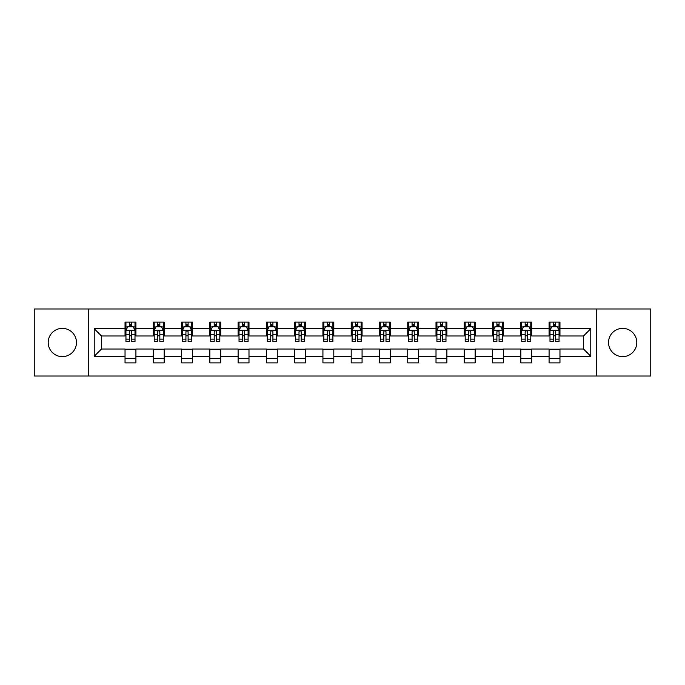 <?xml version="1.0" encoding="UTF-8"?>
<svg xmlns="http://www.w3.org/2000/svg" width="685" height="685" viewBox="0 0 685 685"><rect width="100%" height="100%" fill="white"/><g stroke="black" fill="none" stroke-linecap="round" stroke-linejoin="round"><path stroke-width="1.03" d="M622.665 328.363A14.137 14.137 0 0 0 608.528 342.5A14.137 14.137 0 0 0 622.665 356.637A14.137 14.137 0 0 0 636.793 342.5A14.137 14.137 0 0 0 622.665 328.363M62.335 328.363A14.137 14.137 0 0 0 48.207 342.5A14.137 14.137 0 0 0 62.335 356.637A14.137 14.137 0 0 0 76.472 342.5A14.137 14.137 0 0 0 62.335 328.363M596.746 376.022L650.75 376.022L650.75 308.978L596.746 308.978L596.746 376.022L88.254 376.022L88.254 308.978L34.25 308.978L34.25 376.022L88.254 376.022M596.746 308.978L88.254 308.978M559.962 328.731L559.962 322.113L549.087 322.113L549.087 328.731L531.688 328.731L531.688 322.113L520.814 322.113L520.814 328.731L503.424 328.731L503.424 322.113L492.549 322.113L492.549 328.731L475.15 328.731L475.15 322.113L464.276 322.113L464.276 328.731L446.877 328.731L446.877 322.113L436.011 322.113L436.011 328.731L418.612 328.731L418.612 322.113L407.738 322.113L407.738 328.731L390.339 328.731L390.339 322.113L379.464 322.113L379.464 328.731L362.074 328.731L362.074 322.113L351.2 322.113L351.2 328.731L333.8 328.731L333.8 322.113L322.926 322.113L322.926 328.731L305.536 328.731L305.536 322.113L294.661 322.113L294.661 328.731L277.262 328.731L277.262 322.113L266.388 322.113L266.388 328.731L248.989 328.731L248.989 322.113L238.123 322.113L238.123 328.731L220.724 328.731L220.724 322.113L209.85 322.113L209.85 328.731L192.451 328.731L192.451 322.113L181.576 322.113L181.576 328.731L164.186 328.731L164.186 322.113L153.312 322.113L153.312 328.731L135.913 328.731L135.913 322.113L125.038 322.113L125.038 328.731L94.23 328.731L94.23 356.268L101.483 349.025L125.038 349.025L125.038 362.887L135.913 362.887L135.913 349.025L153.312 349.025L153.312 362.887L164.186 362.887L164.186 349.025L181.576 349.025L181.576 362.887L192.451 362.887L192.451 349.025L209.85 349.025L209.85 362.887L220.724 362.887L220.724 349.025L238.123 349.025L238.123 362.887L248.989 362.887L248.989 349.025L266.388 349.025L266.388 362.887L277.262 362.887L277.262 349.025L294.661 349.025L294.661 362.887L305.536 362.887L305.536 349.025L322.926 349.025L322.926 362.887L333.8 362.887L333.8 349.025L351.2 349.025L351.2 362.887L362.074 362.887L362.074 349.025L379.464 349.025L379.464 362.887L390.339 362.887L390.339 349.025L407.738 349.025L407.738 362.887L418.612 362.887L418.612 349.025L436.011 349.025L436.011 362.887L446.877 362.887L446.877 349.025L464.276 349.025L464.276 362.887L475.15 362.887L475.15 349.025L492.549 349.025L492.549 362.887L503.424 362.887L503.424 349.025L520.814 349.025L520.814 362.887L531.688 362.887L531.688 349.025L549.087 349.025L549.087 362.887L559.962 362.887L559.962 349.025L583.517 349.025L583.517 335.975L559.962 335.975L559.962 328.731L590.77 328.731L590.77 356.268L559.962 356.268M549.087 356.268L531.688 356.268M520.814 356.268L503.424 356.268M492.549 356.268L475.15 356.268M464.276 356.268L446.877 356.268M436.011 356.268L418.612 356.268M407.738 356.268L390.339 356.268M379.464 356.268L362.074 356.268M351.2 356.268L333.8 356.268M322.926 356.268L305.536 356.268M294.661 356.268L277.262 356.268M266.388 356.268L248.989 356.268M238.123 356.268L220.724 356.268M209.85 356.268L192.451 356.268M181.576 356.268L164.186 356.268M153.312 356.268L135.913 356.268M125.038 356.268L94.23 356.268M549.087 328.731L549.087 335.975L531.688 335.975L531.688 328.731M520.814 328.731L520.814 335.975L503.424 335.975L503.424 328.731M492.549 328.731L492.549 335.975L475.15 335.975L475.15 328.731M464.276 328.731L464.276 335.975L446.877 335.975L446.877 328.731M436.011 328.731L436.011 335.975L418.612 335.975L418.612 328.731M407.738 328.731L407.738 335.975L390.339 335.975L390.339 328.731M379.464 328.731L379.464 335.975L362.074 335.975L362.074 328.731M351.2 328.731L351.2 335.975L333.8 335.975L333.8 328.731M322.926 328.731L322.926 335.975L305.536 335.975L305.536 328.731M294.661 328.731L294.661 335.975L277.262 335.975L277.262 328.731M266.388 328.731L266.388 335.975L248.989 335.975L248.989 328.731M238.123 328.731L238.123 335.975L220.724 335.975L220.724 328.731M209.85 328.731L209.85 335.975L192.451 335.975L192.451 328.731M181.576 328.731L181.576 335.975L164.186 335.975L164.186 328.731M153.312 328.731L153.312 335.975L135.913 335.975L135.913 328.731M125.038 328.731L125.038 335.975L101.483 335.975L94.23 328.731M101.483 335.975L101.483 349.025M590.77 356.268L583.517 349.025M583.517 335.975L590.77 328.731M125.038 326.642L125.946 326.642M129.388 326.642L131.563 326.642M135.005 326.642L135.913 326.642M125.038 335.796L125.946 335.796M129.388 335.796L131.563 335.796M135.005 335.796L135.913 335.796M125.038 349.204L135.913 349.204M125.038 358.358L135.913 358.358M153.312 349.204L164.186 349.204M153.312 358.358L164.186 358.358M153.312 326.642L154.219 326.642M157.661 326.642L159.836 326.642M163.278 326.642L164.186 326.642M153.312 335.796L154.219 335.796M157.661 335.796L159.836 335.796M163.278 335.796L164.186 335.796M181.576 349.204L192.451 349.204M181.576 358.358L192.451 358.358M181.576 326.642L182.484 326.642M185.926 326.642L188.101 326.642M191.543 326.642L192.451 326.642M181.576 335.796L182.484 335.796M185.926 335.796L188.101 335.796M191.543 335.796L192.451 335.796M209.85 349.204L220.724 349.204M209.85 358.358L220.724 358.358M209.85 326.642L210.757 326.642M214.199 326.642L216.374 326.642M219.817 326.642L220.724 326.642M209.85 335.796L210.757 335.796M214.199 335.796L216.374 335.796M219.817 335.796L220.724 335.796M238.123 349.204L248.989 349.204M238.123 358.358L248.989 358.358M238.123 326.642L239.022 326.642M242.464 326.642L244.639 326.642M248.09 326.642L248.989 326.642M238.123 335.796L239.022 335.796M242.464 335.796L244.639 335.796M248.09 335.796L248.989 335.796M266.388 349.204L277.262 349.204M266.388 358.358L277.262 358.358M266.388 326.642L267.296 326.642M270.738 326.642L272.913 326.642M276.355 326.642L277.262 326.642M266.388 335.796L267.296 335.796M270.738 335.796L272.913 335.796M276.355 335.796L277.262 335.796M294.661 349.204L305.536 349.204M294.661 358.358L305.536 358.358M294.661 326.642L295.569 326.642M299.011 326.642L301.186 326.642M304.628 326.642L305.536 326.642M294.661 335.796L295.569 335.796M299.011 335.796L301.186 335.796M304.628 335.796L305.536 335.796M322.926 349.204L333.8 349.204M322.926 358.358L333.8 358.358M322.926 326.642L323.834 326.642M327.276 326.642L329.451 326.642M332.893 326.642L333.8 326.642M322.926 335.796L323.834 335.796M327.276 335.796L329.451 335.796M332.893 335.796L333.8 335.796M351.2 349.204L362.074 349.204M351.2 358.358L362.074 358.358M351.2 326.642L352.107 326.642M355.549 326.642L357.724 326.642M361.166 326.642L362.074 326.642M351.2 335.796L352.107 335.796M355.549 335.796L357.724 335.796M361.166 335.796L362.074 335.796M379.464 349.204L390.339 349.204M379.464 358.358L390.339 358.358M379.464 326.642L380.372 326.642M383.814 326.642L385.989 326.642M389.431 326.642L390.339 326.642M379.464 335.796L380.372 335.796M383.814 335.796L385.989 335.796M389.431 335.796L390.339 335.796M407.738 349.204L418.612 349.204M407.738 358.358L418.612 358.358M407.738 326.642L408.645 326.642M412.087 326.642L414.262 326.642M417.704 326.642L418.612 326.642M407.738 335.796L408.645 335.796M412.087 335.796L414.262 335.796M417.704 335.796L418.612 335.796M436.011 349.204L446.877 349.204M436.011 358.358L446.877 358.358M436.011 326.642L436.91 326.642M440.361 326.642L442.536 326.642M445.978 326.642L446.877 326.642M436.011 335.796L436.91 335.796M440.361 335.796L442.536 335.796M445.978 335.796L446.877 335.796M464.276 349.204L475.15 349.204M464.276 358.358L475.15 358.358M464.276 326.642L465.183 326.642M468.626 326.642L470.8 326.642M474.243 326.642L475.15 326.642M464.276 335.796L465.183 335.796M468.626 335.796L470.8 335.796M474.243 335.796L475.15 335.796M492.549 349.204L503.424 349.204M492.549 358.358L503.424 358.358M492.549 326.642L493.457 326.642M496.899 326.642L499.074 326.642M502.516 326.642L503.424 326.642M492.549 335.796L493.457 335.796M496.899 335.796L499.074 335.796M502.516 335.796L503.424 335.796M520.814 349.204L531.688 349.204M520.814 358.358L531.688 358.358M520.814 326.642L521.722 326.642M525.164 326.642L527.339 326.642M530.781 326.642L531.688 326.642M520.814 335.796L521.722 335.796M525.164 335.796L527.339 335.796M530.781 335.796L531.688 335.796M549.087 349.204L559.962 349.204M549.087 358.358L559.962 358.358M549.087 326.642L549.995 326.642M553.437 326.642L555.612 326.642M559.054 326.642L559.962 326.642M549.087 335.796L549.995 335.796M553.437 335.796L555.612 335.796M559.054 335.796L559.962 335.796M131.563 324.467L129.388 324.467M135.005 339.143L131.563 339.143L131.563 341.413L135.005 341.413L135.005 330.358L133.198 326.736L127.761 326.736L125.946 330.358L125.946 341.413L129.388 341.413L129.388 339.143L125.946 339.143M125.946 330.358L125.946 322.113M135.005 330.358L135.005 322.113M129.388 326.736L129.388 322.113M131.563 322.113L131.563 326.736M131.563 339.143L131.563 331.72C130.844 330.324 130.116 330.324 129.388 331.72L129.388 339.143M159.836 324.467L157.661 324.467M163.278 339.143L159.836 339.143L159.836 341.413L163.278 341.413L163.278 330.358L161.463 326.736L156.026 326.736L154.219 330.358L154.219 341.413L157.661 341.413L157.661 339.143L154.219 339.143M154.219 330.358L154.219 322.113M163.278 330.358L163.278 322.113M157.661 326.736L157.661 322.113M159.836 322.113L159.836 326.736M159.836 339.143L159.836 331.72C159.108 330.324 158.381 330.324 157.661 331.72L157.661 339.143M188.101 324.467L185.926 324.467M191.543 339.143L188.101 339.143L188.101 341.413L191.543 341.413L191.543 330.358L189.736 326.736L184.299 326.736L182.484 330.358L182.484 341.413L185.926 341.413L185.926 339.143L182.484 339.143M182.484 330.358L182.484 322.113M191.543 330.358L191.543 322.113M185.926 326.736L185.926 322.113M188.101 322.113L188.101 326.736M188.101 339.143L188.101 331.72C187.382 330.324 186.654 330.324 185.926 331.72L185.926 339.143M216.374 324.467L214.199 324.467M219.817 339.143L216.374 339.143L216.374 341.413L219.817 341.413L219.817 330.358L218.001 326.736L212.564 326.736L210.757 330.358L210.757 341.413L214.199 341.413L214.199 339.143L210.757 339.143M210.757 330.358L210.757 322.113M219.817 330.358L219.817 322.113M214.199 326.736L214.199 322.113M216.374 322.113L216.374 326.736M216.374 339.143L216.374 331.72C215.647 330.324 214.927 330.324 214.199 331.72L214.199 339.143M244.639 324.467L242.464 324.467M248.09 339.143L244.639 339.143L244.639 341.413L248.09 341.413L248.09 330.358L246.275 326.736L240.837 326.736L239.022 330.358L239.022 341.413L242.464 341.413L242.464 339.143L239.022 339.143M239.022 330.358L239.022 322.113M248.09 330.358L248.09 322.113M242.464 326.736L242.464 322.113M244.639 322.113L244.639 326.736M244.639 339.143L244.639 331.72C243.92 330.324 243.192 330.324 242.464 331.72L242.464 339.143M272.913 324.467L270.738 324.467M276.355 339.143L272.913 339.143L272.913 341.413L276.355 341.413L276.355 330.358L274.539 326.736L269.111 326.736L267.296 330.358L267.296 341.413L270.738 341.413L270.738 339.143L267.296 339.143M267.296 330.358L267.296 322.113M276.355 330.358L276.355 322.113M270.738 326.736L270.738 322.113M272.913 322.113L272.913 326.736M272.913 339.143L272.913 331.72C272.185 330.324 271.466 330.324 270.738 331.72L270.738 339.143M301.186 324.467L299.011 324.467M304.628 339.143L301.186 339.143L301.186 341.413L304.628 341.413L304.628 330.358L302.813 326.736L297.376 326.736L295.569 330.358L295.569 341.413L299.011 341.413L299.011 339.143L295.569 339.143M295.569 330.358L295.569 322.113M304.628 330.358L304.628 322.113M299.011 326.736L299.011 322.113M301.186 322.113L301.186 326.736M301.186 339.143L301.186 331.72C300.458 330.324 299.73 330.324 299.011 331.72L299.011 339.143M329.451 324.467L327.276 324.467M332.893 339.143L329.451 339.143L329.451 341.413L332.893 341.413L332.893 330.358L331.086 326.736L325.649 326.736L323.834 330.358L323.834 341.413L327.276 341.413L327.276 339.143L323.834 339.143M323.834 330.358L323.834 322.113M332.893 330.358L332.893 322.113M327.276 326.736L327.276 322.113M329.451 322.113L329.451 326.736M329.451 339.143L329.451 331.72C328.731 330.324 328.004 330.324 327.276 331.72L327.276 339.143M357.724 324.467L355.549 324.467M361.166 339.143L357.724 339.143L357.724 341.413L361.166 341.413L361.166 330.358L359.351 326.736L353.914 326.736L352.107 330.358L352.107 341.413L355.549 341.413L355.549 339.143L352.107 339.143M352.107 330.358L352.107 322.113M361.166 330.358L361.166 322.113M355.549 326.736L355.549 322.113M357.724 322.113L357.724 326.736M357.724 339.143L357.724 331.72C356.996 330.324 356.277 330.324 355.549 331.72L355.549 339.143M385.989 324.467L383.814 324.467M389.431 339.143L385.989 339.143L385.989 341.413L389.431 341.413L389.431 330.358L387.624 326.736L382.187 326.736L380.372 330.358L380.372 341.413L383.814 341.413L383.814 339.143L380.372 339.143M380.372 330.358L380.372 322.113M389.431 330.358L389.431 322.113M383.814 326.736L383.814 322.113M385.989 322.113L385.989 326.736M385.989 339.143L385.989 331.72C385.27 330.324 384.542 330.324 383.814 331.72L383.814 339.143M414.262 324.467L412.087 324.467M417.704 339.143L414.262 339.143L414.262 341.413L417.704 341.413L417.704 330.358L415.889 326.736L410.461 326.736L408.645 330.358L408.645 341.413L412.087 341.413L412.087 339.143L408.645 339.143M408.645 330.358L408.645 322.113M417.704 330.358L417.704 322.113M412.087 326.736L412.087 322.113M414.262 322.113L414.262 326.736M414.262 339.143L414.262 331.72C413.534 330.324 412.815 330.324 412.087 331.72L412.087 339.143M442.536 324.467L440.361 324.467M445.978 339.143L442.536 339.143L442.536 341.413L445.978 341.413L445.978 330.358L444.163 326.736L438.725 326.736L436.91 330.358L436.91 341.413L440.361 341.413L440.361 339.143L436.91 339.143M436.91 330.358L436.91 322.113M445.978 330.358L445.978 322.113M440.361 326.736L440.361 322.113M442.536 322.113L442.536 326.736M442.536 339.143L442.536 331.72C441.808 330.324 441.08 330.324 440.361 331.72L440.361 339.143M470.8 324.467L468.626 324.467M474.243 339.143L470.8 339.143L470.8 341.413L474.243 341.413L474.243 330.358L472.436 326.736L466.999 326.736L465.183 330.358L465.183 341.413L468.626 341.413L468.626 339.143L465.183 339.143M465.183 330.358L465.183 322.113M474.243 330.358L474.243 322.113M468.626 326.736L468.626 322.113M470.8 322.113L470.8 326.736M470.8 339.143L470.8 331.72C470.081 330.324 469.353 330.324 468.626 331.72L468.626 339.143M499.074 324.467L496.899 324.467M502.516 339.143L499.074 339.143L499.074 341.413L502.516 341.413L502.516 330.358L500.701 326.736L495.264 326.736L493.457 330.358L493.457 341.413L496.899 341.413L496.899 339.143L493.457 339.143M493.457 330.358L493.457 322.113M502.516 330.358L502.516 322.113M496.899 326.736L496.899 322.113M499.074 322.113L499.074 326.736M499.074 339.143L499.074 331.72C498.346 330.324 497.627 330.324 496.899 331.72L496.899 339.143M527.339 324.467L525.164 324.467M530.781 339.143L527.339 339.143L527.339 341.413L530.781 341.413L530.781 330.358L528.974 326.736L523.537 326.736L521.722 330.358L521.722 341.413L525.164 341.413L525.164 339.143L521.722 339.143M521.722 330.358L521.722 322.113M530.781 330.358L530.781 322.113M525.164 326.736L525.164 322.113M527.339 322.113L527.339 326.736M527.339 339.143L527.339 331.72C526.619 330.324 525.892 330.324 525.164 331.72L525.164 339.143M555.612 324.467L553.437 324.467M559.054 339.143L555.612 339.143L555.612 341.413L559.054 341.413L559.054 330.358L557.239 326.736L551.802 326.736L549.995 330.358L549.995 341.413L553.437 341.413L553.437 339.143L549.995 339.143M549.995 330.358L549.995 322.113M559.054 330.358L559.054 322.113M553.437 326.736L553.437 322.113M555.612 322.113L555.612 326.736M555.612 339.143L555.612 331.72C554.884 330.324 554.165 330.324 553.437 331.72L553.437 339.143M134.962 330.264L125.989 330.264M125.946 326.95L127.65 326.95M133.301 326.95L135.005 326.95M129.388 334.28L125.946 334.28M135.005 334.28L131.563 334.28M131.563 325.623L129.388 325.623M163.227 330.264L154.262 330.264M154.219 326.95L155.923 326.95M161.574 326.95L163.278 326.95M157.661 334.28L154.219 334.28M163.278 334.28L159.836 334.28M159.836 325.623L157.661 325.623M191.5 330.264L182.527 330.264M182.484 326.95L184.188 326.95M189.839 326.95L191.543 326.95M185.926 334.28L182.484 334.28M191.543 334.28L188.101 334.28M188.101 325.623L185.926 325.623M219.774 330.264L210.8 330.264M210.757 326.95L212.461 326.95M218.113 326.95L219.817 326.95M214.199 334.28L210.757 334.28M219.817 334.28L216.374 334.28M216.374 325.623L214.199 325.623M248.038 330.264L239.074 330.264M239.022 326.95L240.726 326.95M246.386 326.95L248.09 326.95M242.464 334.28L239.022 334.28M248.09 334.28L244.639 334.28M244.639 325.623L242.464 325.623M276.312 330.264L267.338 330.264M267.296 326.95L269 326.95M274.651 326.95L276.355 326.95M270.738 334.28L267.296 334.28M276.355 334.28L272.913 334.28M272.913 325.623L270.738 325.623M304.577 330.264L295.612 330.264M295.569 326.95L297.264 326.95M302.924 326.95L304.628 326.95M299.011 334.28L295.569 334.28M304.628 334.28L301.186 334.28M301.186 325.623L299.011 325.623M332.85 330.264L323.877 330.264M323.834 326.95L325.538 326.95M331.189 326.95L332.893 326.95M327.276 334.28L323.834 334.28M332.893 334.28L329.451 334.28M329.451 325.623L327.276 325.623M361.123 330.264L352.15 330.264M352.107 326.95L353.811 326.95M359.462 326.95L361.166 326.95M355.549 334.28L352.107 334.28M361.166 334.28L357.724 334.28M357.724 325.623L355.549 325.623M389.388 330.264L380.423 330.264M380.372 326.95L382.076 326.95M387.736 326.95L389.431 326.95M383.814 334.28L380.372 334.28M389.431 334.28L385.989 334.28M385.989 325.623L383.814 325.623M417.662 330.264L408.688 330.264M408.645 326.95L410.349 326.95M416 326.95L417.704 326.95M412.087 334.28L408.645 334.28M417.704 334.28L414.262 334.28M414.262 325.623L412.087 325.623M445.926 330.264L436.961 330.264M436.91 326.95L438.614 326.95M444.274 326.95L445.978 326.95M440.361 334.28L436.91 334.28M445.978 334.28L442.536 334.28M442.536 325.623L440.361 325.623M474.2 330.264L465.226 330.264M465.183 326.95L466.887 326.95M472.539 326.95L474.243 326.95M468.626 334.28L465.183 334.28M474.243 334.28L470.8 334.28M470.8 325.623L468.626 325.623M502.473 330.264L493.5 330.264M493.457 326.95L495.161 326.95M500.812 326.95L502.516 326.95M496.899 334.28L493.457 334.28M502.516 334.28L499.074 334.28M499.074 325.623L496.899 325.623M530.738 330.264L521.773 330.264M521.722 326.95L523.426 326.95M529.077 326.95L530.781 326.95M525.164 334.28L521.722 334.28M530.781 334.28L527.339 334.28M527.339 325.623L525.164 325.623M559.011 330.264L550.038 330.264M549.995 326.95L551.699 326.95M557.35 326.95L559.054 326.95M553.437 334.28L549.995 334.28M559.054 334.28L555.612 334.28M555.612 325.623L553.437 325.623"/></g></svg>
